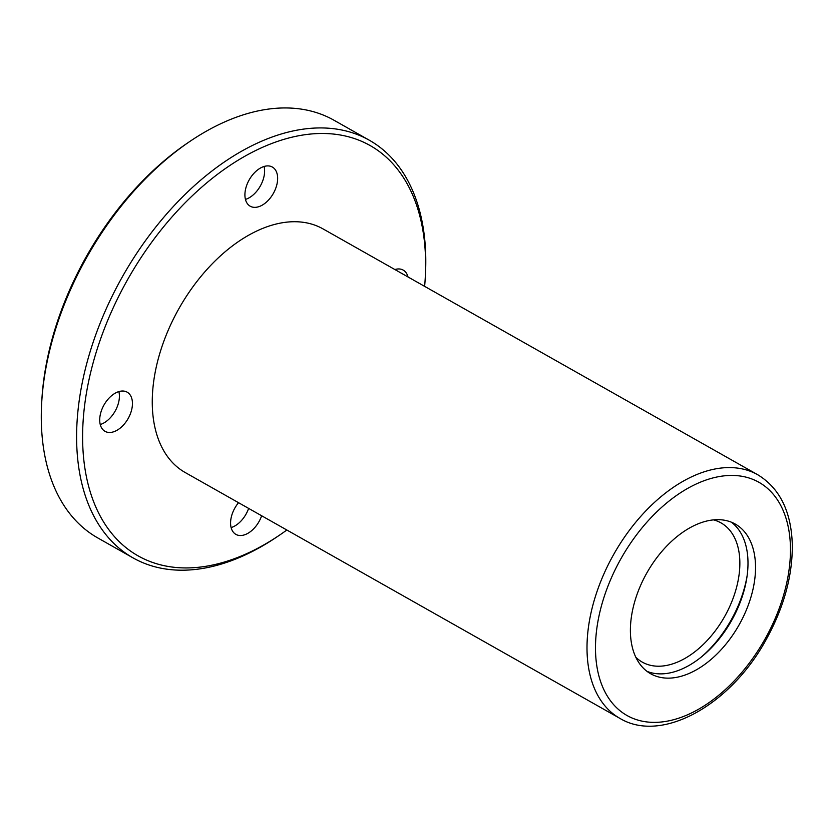 <?xml version="1.0" encoding="UTF-8"?>
<svg xmlns="http://www.w3.org/2000/svg" width="834" height="834" viewBox="0 0 834 834"><rect width="100%" height="100%" fill="white"/><g stroke="black" fill="none" stroke-linecap="round" stroke-linejoin="round"><path stroke-width="1.25" d="M696.213 524.638A85.975 52.928 -60.5 0 1 735.296 524.075A85.975 52.928 -60.5 0 1 739.039 624.968A85.975 52.928 -60.5 0 1 650.645 673.747A85.975 52.928 -60.5 0 1 635.279 599.74A85.975 52.928 -60.5 0 1 696.213 524.638M286.833 530.007A235.688 145.106 -60.5 0 1 280.37 534.573L277.93 536.231A239.931 147.712 -60.5 0 1 133.086 557.915L97.766 537.93A239.931 147.712 -60.5 0 1 41.7 402.634L41.867 399.684A235.688 145.106 -60.5 0 1 186.712 143.584L189.151 141.926A239.931 147.712 -60.5 0 1 224.93 121.816A239.931 147.712 -60.5 0 1 333.996 120.242L369.316 140.227A239.931 147.712 -60.5 0 1 425.382 275.522L425.215 278.473A235.688 145.106 -60.5 0 1 424.631 286.364M41.7 402.634A239.931 147.712 -60.5 0 1 189.151 141.926M133.086 557.915A239.931 147.712 -60.5 0 1 90.218 351.395A239.931 147.712 -60.5 0 1 260.25 141.801A239.931 147.712 -60.5 0 1 369.316 140.227M280.37 534.573A235.688 145.106 -60.5 0 1 82.827 446.93A235.688 145.106 -60.5 0 1 263.002 147.107A235.688 145.106 -60.5 0 1 425.215 278.473M619.954 718.408L185.211 472.534A139.956 86.163 -60.5 0 1 160.201 352.073A139.956 86.163 -60.5 0 1 259.395 229.809A139.956 86.163 -60.5 0 1 323.008 228.891L757.752 474.754C779.748 488.203 791.257 511.471 792.3 544.571C792.602 576.127 783.731 608.09 765.675 640.47C730.157 705.157 661.779 743.647 619.954 718.408A139.956 86.163 -60.5 0 1 594.944 597.936A139.956 86.163 -60.5 0 1 694.138 475.672A139.956 86.163 -60.5 0 1 757.752 474.754M407.993 276.951A22.497 13.844 119.5 0 0 403.218 270.101A22.497 13.844 119.5 0 0 394.889 269.538M262.126 167.196A22.497 13.844 -60.5 0 1 272.353 167.05A22.497 13.844 -60.5 0 1 273.333 193.446A22.497 13.844 -60.5 0 1 250.2 206.207A22.497 13.844 -60.5 0 1 246.186 186.847A22.497 13.844 -60.5 0 1 262.126 167.196M116.927 392.314A22.497 13.844 -60.5 0 1 127.154 392.168A22.497 13.844 -60.5 0 1 128.134 418.564A22.497 13.844 -60.5 0 1 105.001 431.324A22.497 13.844 -60.5 0 1 100.987 411.965A22.497 13.844 -60.5 0 1 116.927 392.314M261.657 515.766A22.497 13.844 -60.5 0 1 235.876 534.375A22.497 13.844 -60.5 0 1 238.545 502.693M248.626 508.396A22.497 13.844 -60.5 0 1 231.112 527.588M118.876 391.584A22.497 13.844 -60.5 0 1 100.247 424.537M264.076 166.466A22.497 13.844 -60.5 0 1 245.446 199.409M713.529 519.884A79.981 49.237 -60.5 0 1 721.024 522.897A79.981 49.237 -60.5 0 1 724.517 616.753A79.981 49.237 -60.5 0 1 642.284 662.123A79.981 49.237 -60.5 0 1 635.831 657.255M731.376 522.188A85.975 52.928 -60.5 0 1 731.501 620.704A85.975 52.928 -60.5 0 1 647.017 671.36M747.066 576.086A91.969 56.629 -60.5 0 1 701.29 657.036M698.016 483.188A133.961 82.472 -60.5 0 1 774.755 619.495A133.961 82.472 -60.5 0 1 606.13 694.044A133.961 82.472 -60.5 0 1 698.016 483.188"/></g></svg>
